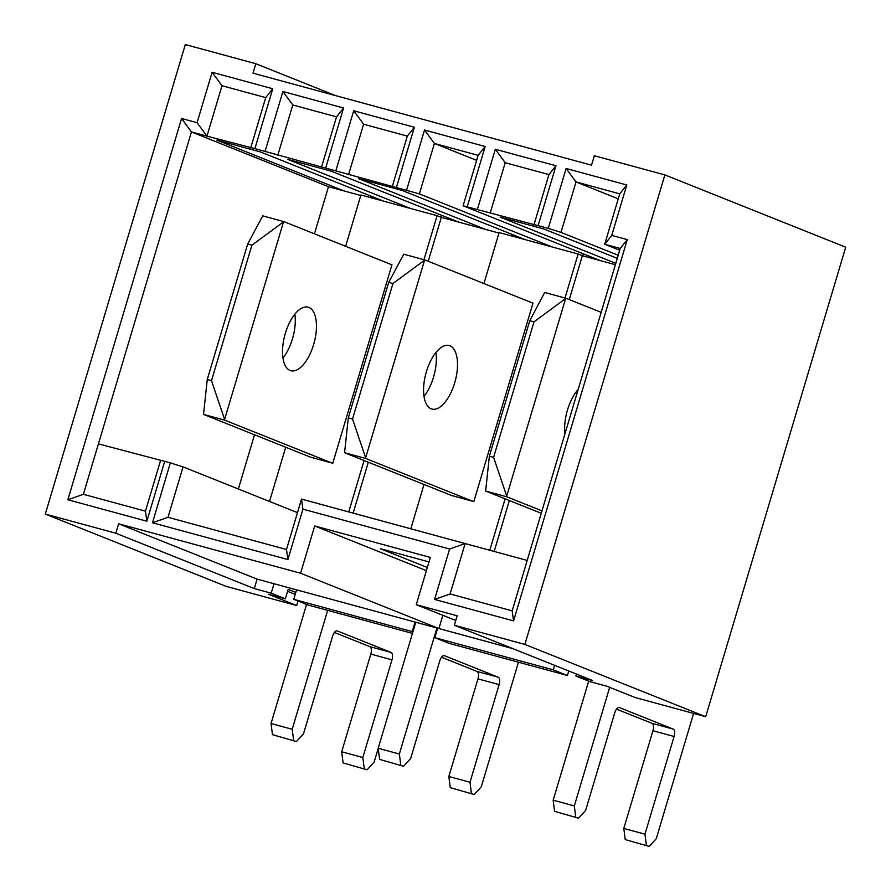 <?xml version="1.0" encoding="UTF-8"?>
<svg xmlns="http://www.w3.org/2000/svg" width="891" height="891" viewBox="0 0 891 891"><rect width="100%" height="100%" fill="white"/><g stroke="black" fill="none" stroke-linecap="round" stroke-linejoin="round"><path stroke-width="1.34" d="M428.994 561.92L380.334 548.7L427.335 567.489M618.198 255.249L560.985 232.373L548.277 228.374L566.13 168.499L626.785 184.994L611.749 235.402L627.264 239.623L513.561 620.904L434.585 599.443L449.61 549.023L302.929 509.151L287.893 559.57L152.495 522.761L170.348 462.886L164.701 461.36L146.848 521.224L67.861 499.762L181.564 118.47L197.078 122.691L212.114 72.271L272.757 88.755L254.904 148.63L419.371 193.882L552.175 246.974L578.125 254.024L565.017 298.006M569.282 299.588L582.369 255.717L600.133 260.551L463.097 205.765L548.277 228.374M600.133 260.551L615.38 264.694M615.781 263.346L500.063 217.081L543.788 228.965L617.274 258.345M250.683 148.029L265.718 97.609L221.993 85.725L206.957 136.145L254.904 148.63M197.078 122.691L206.957 136.145L191.442 131.924L98.422 443.885L164.701 461.36M314.434 233.832L328.489 186.709L191.442 131.924L181.564 118.47M328.489 186.709L344.004 190.93L216.847 140.099L260.573 151.982L383.486 201.121L410.562 208.483L287.648 159.344L331.374 171.228L458.531 222.059L485.606 229.421L358.46 178.59L402.186 190.474L525.1 239.612L552.175 246.974M370.923 196.098L370.478 197.579M441.724 215.344L441.134 217.304M512.525 234.589L512.091 236.07M583.338 253.835L582.747 255.817M170.348 462.886L183.045 466.884L168.009 517.303L286.49 549.502L301.526 499.094L527.194 560.428L620.225 248.466L604.711 244.257L619.735 193.837L576.02 181.953L560.985 232.373M238.343 488.992L254.514 434.775M575.864 676.002L589.987 681.648L606.916 686.248L635.172 697.542L705.694 716.709L845.704 247.197L664.864 174.903L524.855 644.416L454.332 625.248L592.782 680.601L575.864 676.002L576.432 674.064M512.926 648.67L296.592 589.864L293.774 599.32L307.896 604.967L412.455 633.39M297.483 512.637L183.045 466.884M463.097 205.765L478.133 155.346L434.407 143.462L419.371 193.882M476.64 160.347L434.407 143.462L424.528 130.008L485.172 146.503L467.318 206.367M618.254 198.838L576.02 181.953L566.13 168.499M619.69 250.248L604.711 244.257L611.749 235.402M296.592 589.864L257.098 579.128L118.637 523.785L300.59 573.236L314.69 525.968L430.342 557.41L416.242 604.677L457.15 615.792L454.332 625.248M664.864 174.903L594.342 155.736L591.524 165.18L253.011 73.173L255.828 63.718L185.306 44.55L45.296 514.062L226.136 586.367L296.658 605.535L268.403 594.23L285.332 598.83L271.198 593.183L254.28 588.583L115.819 533.23L45.296 514.062M118.637 523.785L115.819 533.23M265.061 151.392L282.915 91.517L343.57 108L325.716 167.876M335.862 170.638L353.716 110.762L414.371 127.257L396.517 187.121M406.675 189.883L424.528 130.008M477.476 209.129L495.329 149.254L555.984 165.748L538.131 225.612M344.004 190.93L360.766 195.485M485.606 229.421L498.993 233.052M428.226 261.275L441.323 217.382L458.531 222.059M353.137 513.116L368.306 462.217M494.182 551.451L509.362 500.53M525.1 239.612L499.138 232.551L483.936 283.55M424.016 484.492L410.807 528.797M489.794 550.259L505.13 498.837M582.369 255.717L578.125 254.024M383.486 201.121L360.922 194.984L345.619 246.306M285.699 447.237L269.528 501.455M348.749 511.924L364.074 460.524M423.96 259.693L437.08 215.689L441.323 217.382M255.828 63.718L335.684 95.649M257.098 579.128L254.28 588.583M298.006 601.013L296.658 605.535M295.244 594.386L287.57 591.312M512.793 648.615L438.907 628.534L300.59 573.236M455.758 620.47L416.242 604.677M524.855 644.416L705.694 716.709M532.295 302.884L533.007 303.074L473.812 501.6L451.258 495.385M391.26 264.549L391.962 264.738L332.766 463.253L310.224 457.038M410.562 208.483L437.08 215.689M271.198 593.183L274.016 583.739M285.332 598.83L288.149 589.385L295.823 592.448M293.774 599.32L412.934 631.797M412.243 631.53L415.061 622.074M553.289 669.865L567.422 675.512L448.941 643.302L434.819 637.655L553.289 669.865L554.636 665.343M437.637 628.211L434.819 637.655M568.77 671.001L567.422 675.512M533.898 225.011L548.934 174.591L505.208 162.708L490.173 213.127M392.296 186.52L407.332 136.1L363.606 124.217L348.57 174.636M321.484 167.274L336.52 116.855L292.794 104.971L277.758 155.39M626.785 184.994L619.735 193.837M620.225 248.466L627.264 239.623M495.329 149.254L505.208 162.708M555.984 165.748L548.934 174.591M485.172 146.503L478.133 155.346M353.716 110.762L363.606 124.217M414.371 127.257L407.332 136.1M282.915 91.517L292.794 104.971M343.57 108L336.52 116.855M212.114 72.271L221.993 85.725M272.757 88.755L265.718 97.609M160.48 460.747L145.445 511.167L83.386 494.305L98.422 443.885M527.194 560.428L512.158 610.847L450.1 593.974L465.135 543.566L449.61 549.023M152.495 522.761L168.009 517.303M287.893 559.57L286.49 549.502M302.929 509.151L301.526 499.094M434.585 599.443L450.1 593.974M513.561 620.904L512.158 610.847M67.861 499.762L83.386 494.305M146.848 521.224L145.445 511.167M438.907 628.534L442.849 615.313M426.399 570.63L314.69 525.968M306.56 604.432L271.042 723.525L292.203 729.272L327.665 610.346M272.468 734.674L296.447 741.557L272.468 734.674L271.042 723.525M296.447 741.557L303.508 733.794L332.633 636.107A6.582 3.029 -74.8 0 1 337.188 630.884A6.582 3.029 -74.8 0 1 337.344 630.939L391.026 652.401A6.582 3.029 -74.8 0 1 391.973 659.83L362.849 757.517L341.687 751.77L343.102 762.919L367.092 769.791L343.102 762.919M334.392 632.465L369.865 646.654A6.582 3.029 -74.8 0 1 370.812 654.083L341.687 751.77M367.092 769.791L374.142 762.039L378.218 748.384M247.665 244.034L207.258 379.533L211.49 380.68L251.897 245.181L247.665 244.034L262.722 215.867L283.884 221.625L391.94 264.816M207.258 379.533L203.527 414.393L224.688 420.14L332.053 463.064M203.527 414.393L310.903 457.317M313.621 344.605A32.922 15.136 -74.8 0 1 290.856 370.723A32.922 15.136 -74.8 0 1 284.886 334.983A32.922 15.136 -74.8 0 1 308.13 307.183A32.922 15.136 -74.8 0 1 313.621 344.605M251.897 245.181L283.884 221.625M283.438 222.104L224.599 419.449L211.49 380.68M224.688 420.14L224.599 419.449M293.629 740.421L292.203 729.272M364.263 768.666L362.849 757.517M282.959 357.982A32.922 15.136 105.2 0 0 292.46 338.847A32.922 15.136 105.2 0 0 294.865 314.178M436.924 628.01L399.357 754.009L378.196 748.262L379.622 759.41L403.601 766.282L379.622 759.41M415.774 622.263L378.196 748.262M403.601 766.282L410.662 758.531L439.775 660.888A6.582 3.029 -74.8 0 1 444.331 655.665A6.582 3.029 -74.8 0 1 444.475 655.72L498.169 677.182A6.582 3.029 -74.8 0 1 499.116 684.611L469.991 782.253L448.841 776.495L450.256 787.644L474.246 794.527L450.256 787.644M441.535 657.246L477.008 671.435A6.582 3.029 -74.8 0 1 477.955 678.864L448.841 776.495M474.246 794.527L481.296 786.764L518.451 662.202M388.71 282.369L348.303 417.868L352.535 419.015L392.942 283.516L388.71 282.369L403.768 254.213L424.929 259.96L532.985 303.163M348.303 417.868L344.572 452.728L365.733 458.475L473.099 501.41M344.572 452.728L451.949 495.652M454.666 382.941A32.922 15.136 -74.8 0 1 431.901 409.058A32.922 15.136 -74.8 0 1 425.931 373.318A32.922 15.136 -74.8 0 1 449.175 345.53A32.922 15.136 -74.8 0 1 454.666 382.941M392.942 283.516L424.929 259.96M424.484 260.439L365.644 457.785L352.535 419.015M365.733 458.475L365.644 457.785M400.772 765.157L399.357 754.009M471.417 793.402L469.991 782.253M424.005 396.317A32.922 15.136 105.2 0 0 433.505 377.194A32.922 15.136 105.2 0 0 435.911 352.513M588.673 681.114L553.166 800.185L574.316 805.932L609.678 687.351M554.581 811.333L578.56 818.205L554.581 811.333L553.166 800.185M578.56 818.205L585.621 810.454L614.757 712.767A6.582 3.029 -74.8 0 1 619.301 707.543A6.582 3.029 -74.8 0 1 619.457 707.599L673.139 729.061A6.582 3.029 -74.8 0 1 674.086 736.489L644.961 834.176L623.8 828.418L625.226 839.567L649.205 846.45L625.226 839.567M616.505 709.125L651.989 723.303A6.582 3.029 -74.8 0 1 652.936 730.743L623.8 828.418M649.205 846.45L656.266 838.687L693.61 713.435M529.777 320.693L489.371 456.181L493.603 457.339L534.01 321.84L529.777 320.693L544.401 293.005L544.846 292.526L565.997 298.273L601.18 312.34M489.371 456.181L485.64 491.041L506.801 496.799L541.973 510.855M485.64 491.041L541.26 513.283M564.961 433.783A32.922 15.136 -74.8 0 1 578.192 389.412M534.01 321.84L565.997 298.273M565.562 298.763L506.712 496.098L493.603 457.339M506.801 496.799L506.712 496.098M575.742 817.08L574.316 805.932M646.376 845.325L644.961 834.176M577.212 392.697A32.922 15.136 105.2 0 0 576.978 390.826M391.026 652.401L369.865 646.654M391.973 659.83L370.812 654.083M498.169 677.182L477.008 671.435M499.116 684.611L477.955 678.864M673.139 729.061L651.989 723.303M674.086 736.489L652.936 730.743"/></g></svg>
